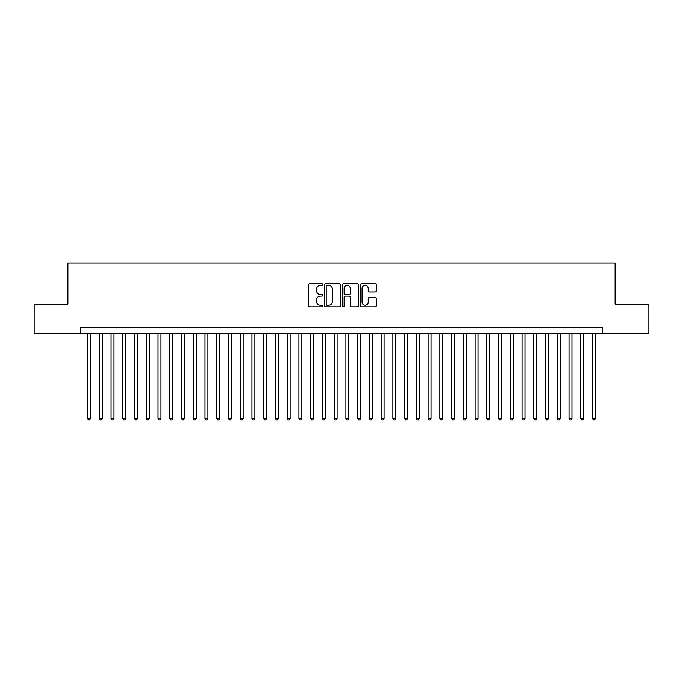 <?xml version="1.0" encoding="UTF-8"?>
<svg xmlns="http://www.w3.org/2000/svg" width="683" height="683" viewBox="0 0 683 683"><rect width="100%" height="100%" fill="white"/><g stroke="black" fill="none" stroke-linecap="round" stroke-linejoin="round"><path stroke-width="1.02" d="M322.709 284.572A0.811 0.811 0 0 0 321.906 283.769L309.664 283.769A1.153 1.153 0 0 0 308.511 284.922L308.511 305.668A1.153 1.153 0 0 0 309.664 306.821L321.906 306.821A0.811 0.811 0 0 0 322.709 306.01A0.811 0.811 0 0 0 321.906 305.207L320.318 305.207A3.688 3.688 0 0 1 316.63 301.519L316.63 299.786A3.688 3.688 0 0 1 320.318 296.098L321.906 296.098A0.811 0.811 0 0 0 322.709 295.295A0.811 0.811 0 0 0 321.906 294.484L320.318 294.484A3.688 3.688 0 0 1 316.63 290.796L316.63 289.071A3.688 3.688 0 0 1 320.318 285.383L321.906 285.383A0.811 0.811 0 0 0 322.709 284.572M375.18 291.897A1.153 1.153 0 0 0 376.333 290.745L376.333 284.922A1.153 1.153 0 0 0 375.18 283.769L361.58 283.769A1.153 1.153 0 0 0 360.428 284.922L360.428 305.668A1.153 1.153 0 0 0 361.58 306.821L375.18 306.821A1.153 1.153 0 0 0 376.333 305.668L376.333 298.633A1.153 1.153 0 0 0 375.18 297.481L369.366 297.481A1.153 1.153 0 0 0 368.214 298.633L368.214 302.125A3.082 3.082 0 0 1 365.132 305.207A3.082 3.082 0 0 1 362.041 302.125L362.041 288.465A3.082 3.082 0 0 1 365.132 285.383A3.082 3.082 0 0 1 368.214 288.465L368.214 290.745A1.153 1.153 0 0 0 369.366 291.897L375.18 291.897M80.235 333.458L34.15 333.458L34.15 304.097L67.907 304.097L67.907 263.006L615.093 263.006L615.093 304.097L648.85 304.097L648.85 333.458L602.765 333.458L602.765 327.584L80.235 327.584L80.235 333.458L602.765 333.458M340.493 284.922A1.153 1.153 0 0 0 339.34 283.769L325.74 283.769A1.153 1.153 0 0 0 324.587 284.922L324.587 305.668A1.153 1.153 0 0 0 325.74 306.821L339.34 306.821A1.153 1.153 0 0 0 340.493 305.668L340.493 284.922M343.66 283.769L357.26 283.769A1.153 1.153 0 0 1 358.413 284.922L358.413 305.668A1.153 1.153 0 0 1 357.26 306.821L351.438 306.821A1.153 1.153 0 0 1 350.285 305.668L350.285 297.25A1.153 1.153 0 0 0 349.133 296.098L345.274 296.098A1.153 1.153 0 0 0 344.121 297.25L344.121 306.01A0.811 0.811 0 0 1 343.318 306.821A0.811 0.811 0 0 1 342.507 306.01L342.507 284.922A1.153 1.153 0 0 1 343.66 283.769M327.003 285.383A0.811 0.811 0 0 0 326.201 286.186L326.201 304.396A0.811 0.811 0 0 0 327.003 305.207L328.677 305.207A3.688 3.688 0 0 0 332.365 301.519L332.365 289.071A3.688 3.688 0 0 0 328.677 285.383L327.003 285.383M350.285 288.525A3.082 3.082 0 0 0 347.203 285.443A3.082 3.082 0 0 0 344.121 288.525L344.121 293.331A1.153 1.153 0 0 0 345.274 294.484L349.133 294.484A1.153 1.153 0 0 0 350.285 293.331L350.285 288.525M87.578 333.458L87.578 418.466L90.515 418.466L90.515 333.458M90.515 418.466L89.635 419.994L88.457 419.994L87.578 418.466M99.317 333.458L99.317 418.466L102.254 418.466L102.254 333.458M102.254 418.466L101.374 419.994L100.196 419.994L99.317 418.466M111.064 333.458L111.064 418.466L113.993 418.466L113.993 333.458M113.993 418.466L113.113 419.994L111.944 419.994L111.064 418.466M122.803 333.458L122.803 418.466L125.74 418.466L125.74 333.458M125.74 418.466L124.861 419.994L123.683 419.994L122.803 418.466M134.542 333.458L134.542 418.466L137.479 418.466L137.479 333.458M137.479 418.466L136.6 419.994L135.422 419.994L134.542 418.466M146.29 333.458L146.29 418.466L149.227 418.466L149.227 333.458M149.227 418.466L148.339 419.994L147.169 419.994L146.29 418.466M158.029 333.458L158.029 418.466L160.966 418.466L160.966 333.458M160.966 418.466L160.087 419.994L158.908 419.994L158.029 418.466M169.768 333.458L169.768 418.466L172.705 418.466L172.705 333.458M172.705 418.466L171.826 419.994L170.656 419.994L169.768 418.466M181.516 333.458L181.516 418.466L184.453 418.466L184.453 333.458M184.453 418.466L183.565 419.994L182.395 419.994L181.516 418.466M193.255 333.458L193.255 418.466L196.192 418.466L196.192 333.458M196.192 418.466L195.312 419.994L194.134 419.994L193.255 418.466M204.994 333.458L204.994 418.466L207.931 418.466L207.931 333.458M207.931 418.466L207.051 419.994L205.882 419.994L204.994 418.466M216.742 333.458L216.742 418.466L219.678 418.466L219.678 333.458M219.678 418.466L218.799 419.994L217.621 419.994L216.742 418.466M228.481 333.458L228.481 418.466L231.417 418.466L231.417 333.458M231.417 418.466L230.538 419.994L229.36 419.994L228.481 418.466M240.228 333.458L240.228 418.466L243.157 418.466L243.157 333.458M243.157 418.466L242.277 419.994L241.108 419.994L240.228 418.466M251.967 333.458L251.967 418.466L254.904 418.466L254.904 333.458M254.904 418.466L254.025 419.994L252.847 419.994L251.967 418.466M263.706 333.458L263.706 418.466L266.643 418.466L266.643 333.458M266.643 418.466L265.764 419.994L264.586 419.994L263.706 418.466M275.454 333.458L275.454 418.466L278.382 418.466L278.382 333.458M278.382 418.466L277.503 419.994L276.333 419.994L275.454 418.466M287.193 333.458L287.193 418.466L290.13 418.466L290.13 333.458M290.13 418.466L289.25 419.994L288.072 419.994L287.193 418.466M298.932 333.458L298.932 418.466L301.869 418.466L301.869 333.458M301.869 418.466L300.99 419.994L299.811 419.994L298.932 418.466M310.68 333.458L310.68 418.466L313.617 418.466L313.617 333.458M313.617 418.466L312.729 419.994L311.559 419.994L310.68 418.466M322.419 333.458L322.419 418.466L325.356 418.466L325.356 333.458M325.356 418.466L324.476 419.994L323.298 419.994L322.419 418.466M334.158 333.458L334.158 418.466L337.095 418.466L337.095 333.458M337.095 418.466L336.215 419.994L335.046 419.994L334.158 418.466M345.905 333.458L345.905 418.466L348.842 418.466L348.842 333.458M348.842 418.466L347.954 419.994L346.785 419.994L345.905 418.466M357.644 333.458L357.644 418.466L360.581 418.466L360.581 333.458M360.581 418.466L359.702 419.994L358.524 419.994L357.644 418.466M369.383 333.458L369.383 418.466L372.32 418.466L372.32 333.458M372.32 418.466L371.441 419.994L370.271 419.994L369.383 418.466M381.131 333.458L381.131 418.466L384.068 418.466L384.068 333.458M384.068 418.466L383.189 419.994L382.01 419.994L381.131 418.466M392.87 333.458L392.87 418.466L395.807 418.466L395.807 333.458M395.807 418.466L394.928 419.994L393.75 419.994L392.87 418.466M404.618 333.458L404.618 418.466L407.546 418.466L407.546 333.458M407.546 418.466L406.667 419.994L405.497 419.994L404.618 418.466M416.357 333.458L416.357 418.466L419.294 418.466L419.294 333.458M419.294 418.466L418.414 419.994L417.236 419.994L416.357 418.466M428.096 333.458L428.096 418.466L431.033 418.466L431.033 333.458M431.033 418.466L430.153 419.994L428.975 419.994L428.096 418.466M439.843 333.458L439.843 418.466L442.772 418.466L442.772 333.458M442.772 418.466L441.892 419.994L440.723 419.994L439.843 418.466M451.583 333.458L451.583 418.466L454.519 418.466L454.519 333.458M454.519 418.466L453.64 419.994L452.462 419.994L451.583 418.466M463.322 333.458L463.322 418.466L466.258 418.466L466.258 333.458M466.258 418.466L465.379 419.994L464.201 419.994L463.322 418.466M475.069 333.458L475.069 418.466L478.006 418.466L478.006 333.458M478.006 418.466L477.118 419.994L475.949 419.994L475.069 418.466M486.808 333.458L486.808 418.466L489.745 418.466L489.745 333.458M489.745 418.466L488.866 419.994L487.688 419.994L486.808 418.466M498.547 333.458L498.547 418.466L501.484 418.466L501.484 333.458M501.484 418.466L500.605 419.994L499.435 419.994L498.547 418.466M510.295 333.458L510.295 418.466L513.232 418.466L513.232 333.458M513.232 418.466L512.344 419.994L511.174 419.994L510.295 418.466M522.034 333.458L522.034 418.466L524.971 418.466L524.971 333.458M524.971 418.466L524.092 419.994L522.913 419.994L522.034 418.466M533.773 333.458L533.773 418.466L536.71 418.466L536.71 333.458M536.71 418.466L535.831 419.994L534.661 419.994L533.773 418.466M545.521 333.458L545.521 418.466L548.458 418.466L548.458 333.458M548.458 418.466L547.578 419.994L546.4 419.994L545.521 418.466M557.26 333.458L557.26 418.466L560.197 418.466L560.197 333.458M560.197 418.466L559.317 419.994L558.139 419.994L557.26 418.466M569.007 333.458L569.007 418.466L571.936 418.466L571.936 333.458M571.936 418.466L571.056 419.994L569.887 419.994L569.007 418.466M580.746 333.458L580.746 418.466L583.683 418.466L583.683 333.458M583.683 418.466L582.804 419.994L581.626 419.994L580.746 418.466M592.485 333.458L592.485 418.466L595.422 418.466L595.422 333.458M595.422 418.466L594.543 419.994L593.365 419.994L592.485 418.466"/></g></svg>
